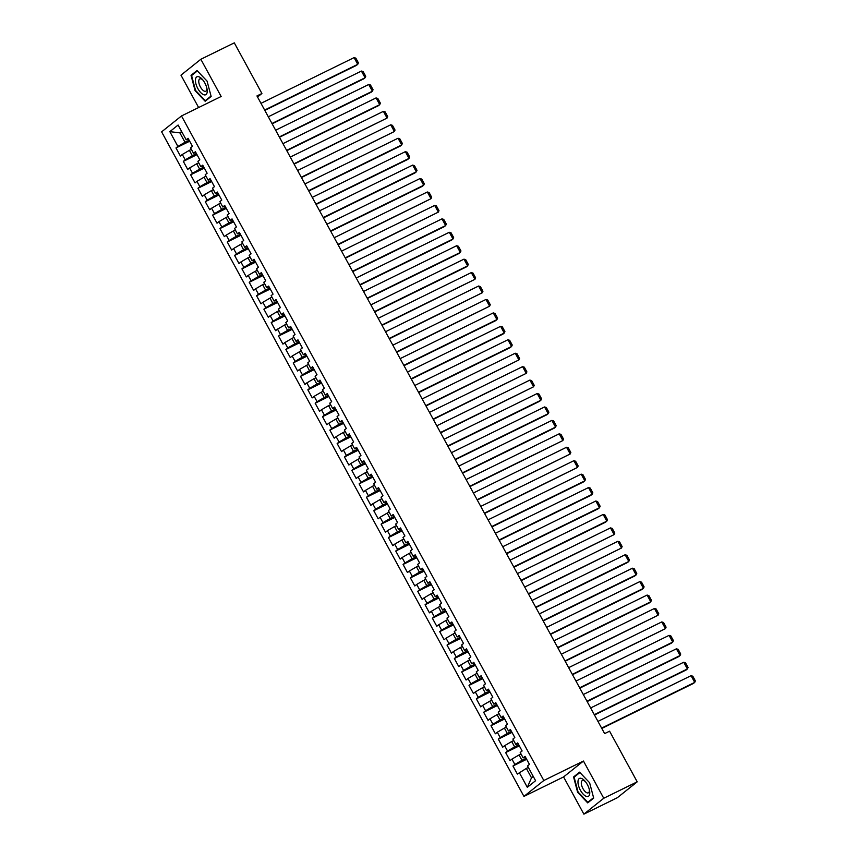 <?xml version="1.0" encoding="UTF-8"?>
<svg xmlns="http://www.w3.org/2000/svg" width="857" height="857" viewBox="0 0 857 857"><rect width="100%" height="100%" fill="white"/><g stroke="black" fill="none" stroke-linecap="round" stroke-linejoin="round"><path stroke-width="1.29" d="M583.874 814.15L603.746 798.263L583.456 761.037L563.585 776.935L583.874 814.15L617.319 797.728L637.201 781.83L609.573 731.182L604.624 733.613L256.95 95.941L261.91 93.499L234.293 42.85L200.838 59.272L180.966 75.17L198.62 107.543M563.585 776.935L523.938 796.399L161.619 131.849L181.491 115.952L543.82 780.502L523.938 796.399M181.855 131.892L179.874 132.867L169.836 131.646L177.892 146.429L175.985 147.95L180.377 156.006L182.284 154.485L185.219 159.863L183.312 161.384L187.704 169.45L189.611 167.918L192.546 173.296L190.64 174.817L195.032 182.884L196.939 181.363L199.874 186.73L197.967 188.261L202.359 196.317L204.266 194.796L207.201 200.163L205.284 201.695L209.686 209.751L211.593 208.23L214.518 213.607L212.611 215.128L217.014 223.195L218.921 221.663L221.845 227.041L219.938 228.562L224.33 236.628L226.248 235.107L229.173 240.474L227.266 242.006L231.658 250.062L233.565 248.541L236.5 253.908L234.593 255.44L238.985 263.495L240.892 261.974L243.827 267.352L241.92 268.873L246.313 276.94L248.219 275.408L251.155 280.785L249.248 282.307L253.64 290.373L255.547 288.841L258.471 294.219L256.564 295.751L260.967 303.807L262.874 302.285L265.799 307.652L263.892 309.184L268.284 317.24L270.201 315.719L273.126 321.096L271.219 322.618L275.611 330.684L277.518 329.152L280.453 334.53L278.546 336.051L282.939 344.118L284.845 342.586L287.781 347.963L285.874 349.485L290.266 357.551L292.173 356.03L295.108 361.397L293.201 362.929L297.593 370.985L299.5 369.463L302.425 374.841L300.518 376.362L304.921 384.429L306.827 382.897L309.752 388.275L307.845 389.796L312.237 397.862L314.155 396.33L317.079 401.708L315.172 403.229L319.565 411.296L321.471 409.775L324.407 415.142L322.5 416.673L326.892 424.729L328.799 423.208L331.734 428.586L329.827 430.107L334.219 438.163L336.126 436.642L339.061 442.019L337.155 443.54L341.547 451.607L343.453 450.075L346.378 455.453L344.471 456.974L348.874 465.04L350.781 463.519L353.705 468.886L351.798 470.418L356.201 478.474L358.108 476.953L361.033 482.33L359.126 483.851L363.518 491.907L365.425 490.386L368.36 495.764L366.453 497.285L370.845 505.351L372.752 503.82L375.687 509.197L373.781 510.718L378.173 518.785L380.08 517.264L383.015 522.631L381.108 524.163L385.5 532.218L387.407 530.697L390.331 536.075L388.425 537.596L392.827 545.652L394.734 544.131L397.659 549.508L395.752 551.03L400.155 559.096L402.062 557.564L404.986 562.942L403.079 564.463L407.471 572.53L409.378 571.008L412.313 576.375L410.407 577.907L414.799 585.963L416.706 584.442L419.641 589.82L417.734 591.341L422.126 599.397L424.033 597.875L426.968 603.253L425.061 604.774L429.453 612.841L431.36 611.309L434.285 616.686L432.378 618.208L436.781 626.274L438.688 624.753L441.612 630.12L439.705 631.652L444.108 639.708L446.015 638.186L448.939 643.564L447.033 645.085L451.425 653.141L453.332 651.62L456.267 656.998L454.36 658.519L458.752 666.585L460.659 665.053L463.594 670.431L461.687 671.952L466.079 680.019L467.986 678.498L470.922 683.865L469.015 685.396L473.407 693.452L475.314 691.931L478.238 697.298L476.331 698.83L480.734 706.886L482.641 705.365L485.565 710.742L483.659 712.263L488.062 720.33L489.968 718.798L492.893 724.176L490.986 725.697L495.378 733.763L497.285 732.242L500.22 737.609L498.313 739.141L502.705 747.197L504.612 745.676L507.548 751.043L505.641 752.575L510.033 760.63L511.94 759.109L514.875 764.487L512.968 766.008L517.36 774.075L526.369 768.397L531.501 777.802L533.247 776.399M169.836 131.646L178.106 125.026L186.173 139.809L188.572 139.198M531.501 777.802L527.323 787.326L535.593 780.706L527.537 765.933L529.444 764.401L525.052 756.345L523.145 757.867L520.21 752.5L522.117 750.968L517.724 742.912L515.818 744.433L512.893 739.055L514.8 737.534L510.397 729.468L508.49 731L505.566 725.622L507.473 724.101L503.08 716.034L501.163 717.566L498.238 712.188L500.145 710.667L495.753 702.601L493.846 704.122L490.911 698.755L492.818 697.223L488.426 689.167L486.519 690.688L483.584 685.311L485.49 683.79L481.098 675.723L479.192 677.255L476.256 671.877L478.163 670.356L473.771 662.29L471.864 663.821L468.94 658.444L470.847 656.923L466.444 648.856L464.537 650.377L461.612 645.01L463.519 643.478L459.116 635.423L457.21 636.944L454.285 631.566L456.192 630.045L451.8 621.989L449.893 623.51L446.958 618.133L448.864 616.612L444.472 608.545L442.566 610.077L439.63 604.699L441.537 603.178L437.145 595.112L435.238 596.633L432.303 591.266L434.21 589.734L429.818 581.678L427.911 583.199L424.986 577.822L426.893 576.3L422.49 568.245L420.583 569.766L417.659 564.388L419.566 562.867L415.163 554.8L413.256 556.332L410.332 550.955L412.238 549.433L407.846 541.367L405.939 542.888L403.004 537.521L404.911 535.989L400.519 527.933L398.612 529.455L395.677 524.077L397.584 522.556L393.192 514.5L391.285 516.021L388.35 510.643L390.256 509.122L385.864 501.056L383.957 502.588L381.033 497.21L382.94 495.689L378.537 487.622L376.63 489.143L373.706 483.777L375.612 482.245L371.21 474.189L369.303 475.71L366.378 470.332L368.285 468.811L363.893 460.755L361.986 462.277L359.051 456.899L360.958 455.378L356.566 447.311L354.659 448.843L351.724 443.465L353.63 441.944L349.238 433.878L347.331 435.399L344.396 430.032L346.303 428.5L341.911 420.444L340.004 421.965L337.08 416.588L338.986 415.067L334.584 407.011L332.677 408.532L329.752 403.154L331.659 401.633L327.256 393.567L325.349 395.098L322.425 389.721L324.332 388.2L319.94 380.133L318.033 381.654L315.097 376.287L317.004 374.755L312.612 366.7L310.705 368.221L307.77 362.854L309.677 361.322L305.285 353.266L303.378 354.787L300.443 349.41L302.35 347.888L297.957 339.822L296.051 341.354L293.126 335.976L295.033 334.455L290.63 326.388L288.723 327.91L285.799 322.543L287.706 321.011L283.303 312.955L281.396 314.476L278.471 309.109L280.378 307.577L275.986 299.522L274.079 301.043L271.144 295.665L273.051 294.144L268.659 286.077L266.752 287.609L263.817 282.232L265.724 280.71L261.331 272.644L259.425 274.176L256.489 268.798L258.396 267.266L254.004 259.21L252.097 260.732L249.173 255.365L251.08 253.833L246.677 245.777L244.77 247.298L241.845 241.92L243.752 240.399L239.349 232.333L237.443 233.865L234.518 228.487L236.425 226.966L232.033 218.899L230.126 220.431L227.191 215.053L229.098 213.532L224.705 205.466L222.799 206.987L219.863 201.62L221.77 200.088L217.378 192.032L215.471 193.553L212.536 188.176L214.443 186.655L210.051 178.588L208.144 180.12L205.209 174.742L207.126 173.221L202.723 165.155L200.817 166.686L197.892 161.309L199.799 159.788L195.396 151.721L193.489 153.242L190.565 147.875L192.471 146.343L188.079 138.288L186.173 139.809M527.323 787.326L519.267 772.543M526.112 758.295L521.977 760.33L519.042 754.963L521.024 753.989M514.875 764.487L521.977 760.33M511.94 759.109L519.042 754.963M518.796 744.862L514.65 746.897L511.715 741.519L513.697 740.544M507.548 751.043L514.65 746.897M504.612 745.676L511.715 741.519M523.145 757.867L525.545 757.256M511.468 731.428L507.323 733.463L504.398 728.086L506.38 727.111M500.22 737.609L507.323 733.463M497.285 732.242L504.398 728.086M515.818 744.433L518.228 743.822M504.141 717.995L499.995 720.019L497.071 714.652L499.053 713.677M492.893 724.176L499.995 720.019M489.968 718.798L497.071 714.652M508.49 731L510.901 730.389M496.814 704.55L492.668 706.586L489.743 701.219L491.725 700.244M485.565 710.742L492.668 706.586M482.641 705.365L489.743 701.219M501.163 717.566L503.573 716.945M489.486 691.117L485.351 693.152L482.416 687.775L484.398 686.8M478.238 697.298L485.351 693.152M475.314 691.931L482.416 687.775M493.846 704.122L496.246 703.511M482.159 677.683L478.024 679.719L475.089 674.341L477.07 673.366M470.922 683.865L478.024 679.719M467.986 678.498L475.089 674.341M486.519 690.688L488.918 690.078M474.842 664.25L470.697 666.275L467.761 660.908L469.743 659.933M463.594 670.431L470.697 666.275M460.659 665.053L467.761 660.908M479.192 677.255L481.591 676.644M467.515 650.806L463.369 652.841L460.445 647.474L462.426 646.499M456.267 656.998L463.369 652.841M453.332 651.62L460.445 647.474M471.864 663.821L474.275 663.2M460.188 637.372L456.042 639.408L453.117 634.03L455.099 633.055M448.939 643.564L456.042 639.408M446.015 638.186L453.117 634.03M464.537 650.377L466.947 649.767M452.86 623.939L448.714 625.974L445.79 620.597L447.772 619.622M441.612 630.12L448.714 625.974M438.688 624.753L445.79 620.597M457.21 636.944L459.62 636.333M445.533 610.505L441.398 612.541L438.463 607.163L440.444 606.188M434.285 616.686L441.398 612.541M431.36 611.309L438.463 607.163M449.893 623.51L452.292 622.9M438.206 597.061L434.07 599.097L431.135 593.73L433.117 592.755M426.968 603.253L434.07 599.097M424.033 597.875L431.135 593.73M442.566 610.077L444.965 609.456M430.889 583.628L426.743 585.663L423.808 580.285L425.79 579.311M419.641 589.82L426.743 585.663M416.706 584.442L423.808 580.285M435.238 596.633L437.638 596.022M423.562 570.194L419.416 572.23L416.491 566.852L418.473 565.877M412.313 576.375L419.416 572.23M409.378 571.008L416.491 566.852M427.911 583.199L430.321 582.589M416.234 556.761L412.088 558.796L409.164 553.418L411.146 552.444M404.986 562.942L412.088 558.796M402.062 557.564L409.164 553.418M420.583 569.766L422.994 569.155M408.907 543.317L404.761 545.352L401.837 539.985L403.818 539.01M397.659 549.508L404.761 545.352M394.734 544.131L401.837 539.985M413.256 556.332L415.666 555.711M401.579 529.883L397.444 531.918L394.509 526.541L396.491 525.577M390.331 536.075L397.444 531.918M387.407 530.697L394.509 526.541M405.939 542.888L408.339 542.277M394.252 516.45L390.117 518.485L387.182 513.107L389.164 512.132M383.015 522.631L390.117 518.485M380.08 517.264L387.182 513.107M398.612 529.455L401.012 528.844M386.935 503.016L382.79 505.052L379.855 499.674L381.836 498.699M375.687 509.197L382.79 505.052M372.752 503.82L379.855 499.674M391.285 516.021L393.684 515.411M379.608 489.572L375.462 491.607L372.538 486.24L374.52 485.266M368.36 495.764L375.462 491.607M365.425 490.386L372.538 486.24M383.957 502.588L386.368 501.966M372.281 476.138L368.135 478.174L365.211 472.796L367.192 471.832M361.033 482.33L368.135 478.174M358.108 476.953L365.211 472.796M376.63 489.143L379.04 488.533M364.953 462.705L360.808 464.74L357.883 459.363L359.865 458.388M353.705 468.886L360.808 464.74M350.781 463.519L357.883 459.363M369.303 475.71L371.713 475.099M357.626 449.272L353.491 451.307L350.556 445.929L352.538 444.954M346.378 455.453L353.491 451.307M343.453 450.075L350.556 445.929M361.986 462.277L364.386 461.666M350.299 435.827L346.164 437.863L343.228 432.496L345.21 431.521M339.061 442.019L346.164 437.863M336.126 436.642L343.228 432.496M354.659 448.843L357.058 448.222M342.982 422.394L338.836 424.429L335.901 419.052L337.883 418.087M331.734 428.586L338.836 424.429M328.799 423.208L335.901 419.052M347.331 435.399L349.731 434.788M335.655 408.96L331.509 410.996L328.585 405.618L330.566 404.643M324.407 415.142L331.509 410.996M321.471 409.775L328.585 405.618M340.004 421.965L342.414 421.355M328.327 395.527L324.182 397.562L321.257 392.185L323.239 391.21M317.079 401.708L324.182 397.562M314.155 396.33L321.257 392.185M332.677 408.532L335.087 407.921M321 382.093L316.854 384.118L313.93 378.751L315.912 377.776M309.752 388.275L316.854 384.118M306.827 382.897L313.93 378.751M325.349 395.098L327.76 394.477M313.673 368.649L309.538 370.685L306.602 365.307L308.584 364.343M302.425 374.841L309.538 370.685M299.5 369.463L306.602 365.307M318.033 381.654L320.432 381.044M306.345 355.216L302.21 357.251L299.275 351.873L301.257 350.899M295.108 361.397L302.21 357.251M292.173 356.03L299.275 351.873M310.705 368.221L313.105 367.61M299.029 341.782L294.883 343.818L291.948 338.44L293.93 337.465M287.781 347.963L294.883 343.818M284.845 342.586L291.948 338.44M303.378 354.787L305.778 354.177M291.701 328.349L287.556 330.373L284.631 325.007L286.613 324.032M280.453 334.53L287.556 330.373M277.518 329.152L284.631 325.007M296.051 341.354L298.461 340.743M284.374 314.905L280.228 316.94L277.304 311.562L279.286 310.598M273.126 321.096L280.228 316.94M270.201 315.719L277.304 311.562M288.723 327.91L291.134 327.299M277.047 301.471L272.901 303.507L269.976 298.129L271.958 297.154M265.799 307.652L272.901 303.507M262.874 302.285L269.976 298.129M281.396 314.476L283.806 313.866M269.719 288.038L265.584 290.073L262.649 284.695L264.631 283.721M258.471 294.219L265.584 290.073M255.547 288.841L262.649 284.695M274.079 301.043L276.479 300.432M262.392 274.604L258.257 276.629L255.322 271.262L257.304 270.287M251.155 280.785L258.257 276.629M248.219 275.408L255.322 271.262M266.752 287.609L269.152 286.999M255.075 261.16L250.93 263.195L247.994 257.818L249.976 256.854M243.827 267.352L250.93 263.195M240.892 261.974L247.994 257.818M259.425 274.176L261.824 273.554M247.748 247.727L243.602 249.762L240.667 244.384L242.66 243.409M236.5 253.908L243.602 249.762M233.565 248.541L240.667 244.384M252.097 260.732L254.497 260.121M240.421 234.293L236.275 236.328L233.35 230.951L235.332 229.976M229.173 240.474L236.275 236.328M226.248 235.107L233.35 230.951M244.77 247.298L247.18 246.687M233.093 220.86L228.948 222.884L226.023 217.517L228.005 216.542M221.845 227.041L228.948 222.884M218.921 221.663L226.023 217.517M237.443 233.865L239.853 233.254M225.766 207.415L221.631 209.451L218.696 204.084L220.678 203.109M214.518 213.607L221.631 209.451M211.593 208.23L218.696 204.084M230.126 220.431L232.526 219.81M218.439 193.982L214.304 196.017L211.368 190.64L213.35 189.665M207.201 200.163L214.304 196.017M204.266 194.796L211.368 190.64M222.799 206.987L225.198 206.376M211.122 180.548L206.976 182.584L204.041 177.206L206.023 176.231M199.874 186.73L206.976 182.584M196.939 181.363L204.041 177.206M215.471 193.553L217.871 192.943M203.795 167.115L199.649 169.14L196.714 163.773L198.695 162.798M192.546 173.296L199.649 169.14M189.611 167.918L196.714 163.773M208.144 180.12L210.543 179.509M196.467 153.671L192.322 155.706L189.397 150.339L191.379 149.364M185.219 159.863L192.322 155.706M182.284 154.485L189.397 150.339M200.817 166.686L203.227 166.065M189.14 140.237L184.994 142.273L179.874 132.867L181.62 131.464M177.892 146.429L184.994 142.273M193.489 153.242L195.899 152.632M603.746 798.263L637.201 781.83M181.491 115.952L221.138 96.487L200.838 59.272M583.456 761.037L543.82 780.502M257.529 97.002L261.91 93.499M528.351 767.422L526.369 768.397M211.143 96.466L207.073 81.115L197.014 70.542L191.025 75.32L195.096 90.681L205.166 101.255L211.143 96.466M579.557 772.168L573.569 776.956L577.639 792.318L587.709 802.891L593.687 798.103L589.616 782.741L579.557 772.168M175.985 147.95L189.676 141.223M183.312 161.384L197.003 154.656M190.64 174.817L204.33 168.101M197.967 188.261L211.658 181.534M205.284 201.695L218.985 194.968M212.611 215.128L226.302 208.401M219.938 228.562L233.629 221.845M227.266 242.006L240.956 235.279M234.593 255.44L248.284 248.712M241.92 268.873L255.611 262.146M249.248 282.307L262.938 275.59M256.564 295.751L270.255 289.023M263.892 309.184L277.582 302.457M271.219 322.618L284.91 315.89M278.546 336.051L292.237 329.334M285.874 349.485L299.564 342.768M293.201 362.929L306.892 356.201M300.518 376.362L314.208 369.635M307.845 389.796L321.536 383.079M315.172 403.229L328.863 396.512M322.5 416.673L336.19 409.946M329.827 430.107L343.518 423.379M337.155 443.54L350.845 436.824M344.471 456.974L358.162 450.257M351.798 470.418L365.489 463.691M359.126 483.851L372.816 477.124M366.453 497.285L380.144 490.568M373.781 510.718L387.471 504.002M381.108 524.163L394.798 517.435M388.425 537.596L402.115 530.869M395.752 551.03L409.442 544.313M403.079 564.463L416.77 557.746M410.407 577.907L424.097 571.18M417.734 591.341L431.425 584.613M425.061 604.774L438.752 598.057M432.378 618.208L446.068 611.491M439.705 631.652L453.396 624.924M447.033 645.085L460.723 638.358M454.36 658.519L468.051 651.791M461.687 671.952L475.378 665.236M469.015 685.396L482.705 678.669M476.331 698.83L490.022 692.102M483.659 712.263L497.349 705.536M490.986 725.697L504.677 718.98M498.313 739.141L512.004 732.414M505.641 752.575L519.331 745.847M512.968 766.008L526.659 759.281M193.146 74.28L191.025 75.32M575.69 775.917L573.569 776.956M260.989 103.333L354.091 57.612L357.744 64.329L356.405 65.411L264.824 110.382M264.642 110.05L357.744 64.329L358.408 62.861L355.848 58.158L354.091 57.612M268.305 116.766L361.408 71.056L365.071 77.773L363.732 78.844L272.151 123.815M271.969 123.483L365.071 77.773L365.735 76.294L363.164 71.592L361.408 71.056M275.633 130.21L368.735 84.489L372.399 91.206L371.06 92.277L279.478 137.249M279.296 136.927L372.399 91.206L373.063 89.728L370.492 85.025L368.735 84.489M207.201 91.945A9.984 4.381 -116.2 0 0 207.008 88.903A9.984 4.381 -116.2 0 0 202.327 79.369A9.984 4.381 -116.2 0 0 195.46 79.605A9.984 4.381 -116.2 0 0 200.688 92.556A9.984 4.381 -116.2 0 0 207.201 91.945M202.948 80.119A6.835 2.999 -116.2 0 0 199.788 78.919A6.835 2.999 -116.2 0 0 198.781 80.837A6.835 2.999 -116.2 0 0 201.149 88.185A6.835 2.999 -116.2 0 0 205.809 91.196A6.835 2.999 -116.2 0 0 206.816 89.278A6.835 2.999 -116.2 0 0 206.794 87.95M211.036 96.059L205.284 100.655L195.535 90.414L191.582 75.534L197.367 70.906M206.912 99.851L205.284 100.655M589.745 793.571A9.984 4.381 -116.2 0 0 589.552 790.54A9.984 4.381 -116.2 0 0 584.87 781.006A9.984 4.381 -116.2 0 0 578.004 781.241A9.984 4.381 -116.2 0 0 583.231 794.193A9.984 4.381 -116.2 0 0 589.745 793.571M585.492 781.755A6.835 2.999 -116.2 0 0 582.332 780.556A6.835 2.999 -116.2 0 0 581.325 782.462A6.835 2.999 -116.2 0 0 583.692 789.822A6.835 2.999 -116.2 0 0 588.352 792.821A6.835 2.999 -116.2 0 0 589.359 790.904A6.835 2.999 -116.2 0 0 589.337 789.586M593.58 797.685L587.827 802.291L578.079 792.039L574.126 777.16L579.91 772.543M589.455 801.488L587.827 802.291M282.96 143.644L376.062 97.923L379.726 104.64L378.387 105.711L286.806 150.682M286.624 150.361L379.726 104.64L380.379 103.161L377.819 98.459L376.062 97.923M290.287 157.077L383.39 111.356L387.053 118.073L294.122 164.126M293.951 163.794L387.053 118.073L387.707 116.606L385.147 111.903L383.39 111.356M297.615 170.511L390.717 124.801L394.381 131.517L301.45 177.56M301.278 177.228L394.381 131.517L395.034 130.039L392.474 125.336L390.717 124.801M304.942 183.955L398.044 138.234L401.697 144.951L400.358 146.022L308.777 190.993M308.595 190.672L401.697 144.951L402.362 143.473L399.801 138.77L398.044 138.234M312.259 197.389L405.361 151.668L409.025 158.384L407.686 159.456L316.104 204.427M315.922 204.105L409.025 158.384L409.689 156.906L407.118 152.203L405.361 151.668M319.586 210.822L412.688 165.101L416.352 171.818L415.013 172.9L323.432 217.871M323.25 217.539L416.352 171.818L417.016 170.35L414.445 165.647L412.688 165.101M326.913 224.255L420.016 178.545L423.679 185.262L422.34 186.333L330.759 231.304M330.577 230.972L423.679 185.262L424.333 183.784L421.773 179.081L420.016 178.545M334.241 237.7L427.343 191.979L431.007 198.695L338.076 244.738M337.904 244.416L431.007 198.695L431.66 197.217L429.1 192.514L427.343 191.979M341.568 251.133L434.67 205.412L438.334 212.129L345.403 258.171M345.232 257.85L438.334 212.129L438.988 210.651L436.427 205.948L434.67 205.412M348.895 264.567L441.998 218.846L445.651 225.562L444.312 226.644L352.73 271.615M352.548 271.283L445.651 225.562L446.315 224.095L443.755 219.392L441.998 218.846M356.212 278L449.314 232.279L452.978 239.007L451.639 240.078L360.058 285.049M359.876 284.717L452.978 239.007L453.642 237.528L451.071 232.825L449.314 232.279M363.539 291.444L456.642 245.723L460.305 252.44L458.966 253.511L367.385 298.482M367.203 298.161L460.305 252.44L460.97 250.962L458.399 246.259L456.642 245.723M370.867 304.878L463.969 259.157L467.633 265.874L466.294 266.945L374.713 311.916M374.53 311.594L467.633 265.874L468.286 264.395L465.726 259.692L463.969 259.157M378.194 318.311L471.296 272.59L474.96 279.307L382.029 325.36M381.858 325.028L474.96 279.307L475.614 277.839L473.053 273.137L471.296 272.59M385.521 331.745L478.624 286.024L482.287 292.751L389.357 338.794M389.185 338.461L482.287 292.751L482.941 291.273L480.381 286.57L478.624 286.024M392.849 345.178L485.951 299.468L489.615 306.185L396.684 352.227M396.502 351.906L489.615 306.185L490.268 304.706L487.708 300.004L485.951 299.468M400.165 358.622L493.268 312.901L496.931 319.618L495.592 320.689L404.011 365.66M403.829 365.339L496.931 319.618L497.596 318.14L495.025 313.437L493.268 312.901M407.493 372.056L500.595 326.335L504.259 333.052L502.92 334.134L411.339 379.105M411.156 378.773L504.259 333.052L504.923 331.584L502.352 326.881L500.595 326.335M414.82 385.489L507.922 339.768L511.586 346.496L510.247 347.567L418.666 392.538M418.484 392.206L511.586 346.496L512.24 345.017L509.679 340.315L507.922 339.768M422.147 398.923L515.25 353.213L518.913 359.929L425.983 405.972M425.811 405.65L518.913 359.929L519.567 358.451L517.007 353.748L515.25 353.213M429.475 412.367L522.577 366.646L526.241 373.363L433.31 419.405M433.139 419.084L526.241 373.363L526.894 371.884L524.334 367.182L522.577 366.646M436.802 425.8L529.905 380.08L533.568 386.796L440.637 432.849M440.466 432.517L533.568 386.796L534.222 385.318L531.661 380.615L529.905 380.08M444.119 439.234L537.221 393.513L540.885 400.24L539.546 401.312L447.965 446.283M447.783 445.951L540.885 400.24L541.549 398.762L538.978 394.059L537.221 393.513M451.446 452.667L544.549 406.957L548.212 413.674L546.873 414.745L455.292 459.716M455.11 459.395L548.212 413.674L548.876 412.196L546.305 407.493L544.549 406.957M458.774 466.112L551.876 420.391L555.54 427.107L554.2 428.179L462.619 473.15M462.437 472.828L555.54 427.107L556.193 425.629L553.633 420.926L551.876 420.391M466.101 479.545L559.203 433.824L562.867 440.541L469.936 486.594M469.765 486.262L562.867 440.541L563.52 439.063L560.96 434.36L559.203 433.824M473.428 492.979L566.531 447.258L570.194 453.985L477.263 500.027M477.092 499.695L570.194 453.985L570.848 452.507L568.287 447.804L566.531 447.258M480.756 506.412L573.858 460.702L577.522 467.419L484.591 513.461M484.419 513.139L577.522 467.419L578.175 465.94L575.615 461.237L573.858 460.702M488.072 519.856L581.175 474.135L584.838 480.852L583.499 481.923L491.918 526.894M491.736 526.573L584.838 480.852L585.502 479.374L582.931 474.671L581.175 474.135M495.4 533.29L588.502 487.569L592.166 494.285L590.827 495.357L499.245 540.338M499.063 540.006L592.166 494.285L592.83 492.807L590.259 488.104L588.502 487.569M502.727 546.723L595.829 501.002L599.493 507.719L598.154 508.801L506.573 553.772M506.391 553.44L599.493 507.719L600.146 506.251L597.586 501.549L595.829 501.002M510.054 560.157L603.157 514.446L606.82 521.163L605.481 522.234L513.9 567.205M513.718 566.884L606.82 521.163L607.474 519.685L604.913 514.982L603.157 514.446M517.382 573.601L610.484 527.88L614.148 534.597L521.217 580.639M521.045 580.318L614.148 534.597L614.801 533.118L612.241 528.415L610.484 527.88M524.709 587.034L617.811 541.313L621.475 548.03L528.544 594.083M528.373 593.751L621.475 548.03L622.128 546.552L619.568 541.849L617.811 541.313M532.026 600.468L625.128 554.747L628.792 561.464L627.453 562.546L535.871 607.517M535.689 607.184L628.792 561.464L629.456 559.996L626.885 555.293L625.128 554.747M539.353 613.901L632.455 568.191L636.119 574.908L634.78 575.979L543.199 620.95M543.017 620.618L636.119 574.908L636.783 573.429L634.212 568.727L632.455 568.191M546.68 627.345L639.783 581.624L643.446 588.341L642.107 589.412L550.526 634.384M550.344 634.062L643.446 588.341L644.1 586.863L641.539 582.16L639.783 581.624M554.008 640.779L647.11 595.058L650.774 601.775L649.435 602.846L557.853 647.817M557.671 647.496L650.774 601.775L651.427 600.296L648.867 595.594L647.11 595.058M561.335 654.212L654.437 608.491L658.101 615.208L565.17 661.261M564.999 660.929L658.101 615.208L658.754 613.741L656.194 609.038L654.437 608.491M568.662 667.646L661.765 621.936L665.428 628.652L572.497 674.695M572.326 674.363L665.428 628.652L666.082 627.174L663.522 622.471L661.765 621.936M575.979 681.09L669.081 635.369L672.745 642.086L671.406 643.157L579.825 688.128M579.643 687.807L672.745 642.086L673.409 640.608L670.838 635.905L669.081 635.369M583.306 694.524L676.409 648.803L680.072 655.519L678.733 656.591L587.152 701.562M586.97 701.24L680.072 655.519L680.737 654.041L678.166 649.338L676.409 648.803M590.634 707.957L683.736 662.236L687.4 668.953L686.061 670.035L594.479 715.006M594.297 714.674L687.4 668.953L688.064 667.485L685.493 662.782L683.736 662.236M597.961 721.39L691.063 675.68L694.727 682.397L693.388 683.468L601.807 728.439M601.625 728.107L694.727 682.397L695.381 680.919L692.82 676.216L691.063 675.68"/></g></svg>
